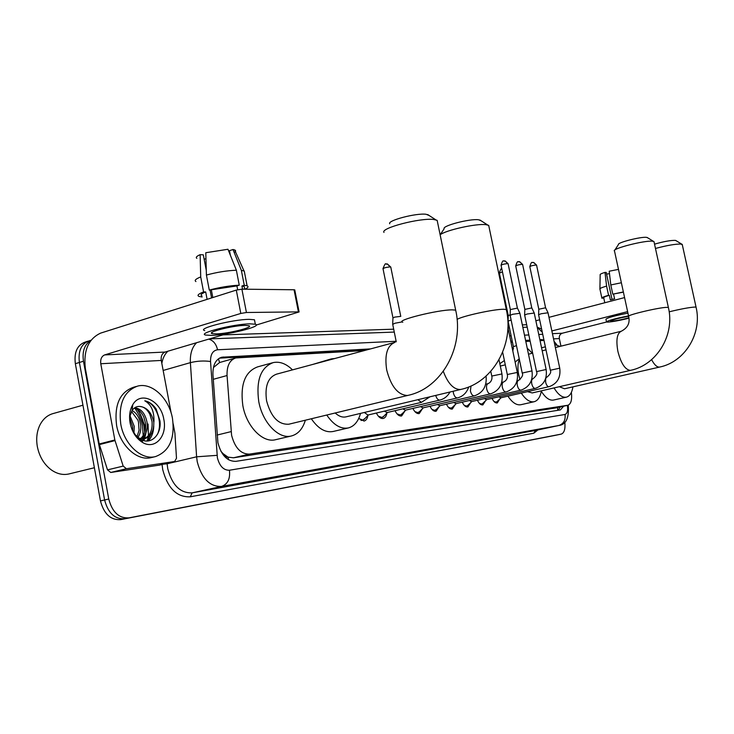 <?xml version="1.0" encoding="UTF-8"?>
<svg xmlns="http://www.w3.org/2000/svg" width="734" height="734" viewBox="0 0 734 734"><rect width="100%" height="100%" fill="white"/><g stroke="black" fill="none" stroke-linecap="round" stroke-linejoin="round"><path stroke-width="1.1" d="M364.422 350.549L235.797 357.944C229.696 359.99 226.778 365.853 227.054 375.533L231.595 435.28C234.908 447.868 240.844 454.144 249.386 454.117L567.923 405.251C571.061 403.939 572.208 399.635 571.373 392.351M220.87 451.217L223.072 453.649C224.439 456.19 226.136 457.374 228.136 457.209L228.503 459.75M228.136 457.209L223.072 453.649M235.119 358.137L219.604 362.513L213.787 367.239M228.384 457.172L233.55 457.787L555.5 407.985M544.013 340.42L540.059 340.649M530.141 341.209L525.819 341.448M512.47 342.2L510.992 342.283M556.858 344.796L554.069 341.374M367.908 415.453C367.385 418.609 366.119 420.472 364.092 421.059L358.715 418.463M386.873 413.114C386.368 416.123 385.166 417.903 383.258 418.453C380.652 418.82 378.359 417.013 376.377 413.04M405.04 410.847L401.617 415.958C399.131 416.297 396.929 414.545 395.011 410.682M422.463 408.682L419.215 413.563C416.848 413.893 414.728 412.178 412.866 408.416M439.189 406.59L436.097 411.269C433.831 411.581 431.794 409.911 429.996 406.251M455.245 404.572L452.3 409.067C450.135 409.361 448.18 407.728 446.437 404.168M470.687 402.627L467.879 406.948C465.806 407.232 463.925 405.636 462.236 402.159M485.532 400.755L482.862 404.911C480.871 405.177 479.063 403.617 477.421 400.232M499.826 398.947L497.276 402.957C495.367 403.205 493.624 401.682 492.028 398.378M558.17 434.739L124.762 518.755C114.798 519.333 108.072 513.075 104.604 499.964L79.391 362.458C77.997 350.87 81.355 343.622 89.456 340.723C81.355 343.622 77.997 350.87 79.391 362.458L104.604 499.964C108.072 513.075 114.798 519.333 124.762 518.755L558.17 434.739M555.023 435.4L120.633 519.626C110.65 520.222 103.925 513.974 100.457 500.9L75.345 363.697C73.95 352.127 77.318 344.888 85.428 341.989L88.025 341.172M370.523 348.907L221.787 357.229C215.64 359.275 212.695 365.11 212.943 374.716L217.906 442.666C221.218 455.218 227.191 461.447 235.816 461.365L560.363 409.93L563.684 406.186M137.23 409.324L140.433 414.462L142.809 420.215L144.038 425.078L144.681 432.381M148.075 424.023L148.415 435.73L148.075 424.023M148.204 437.051L147.204 441.033L148.204 437.051M564.804 422.068C565.474 428.858 564.318 432.867 561.336 434.078L128.918 517.874C118.963 518.452 112.247 512.167 108.76 499.028L83.465 361.22C82.08 351.302 84.548 344.374 90.851 340.448M223.026 334.878L393.69 329.181M507.946 325.373L508.937 325.336M522.342 324.887L526.682 324.74M144.497 435.675L144.002 438.877M143.983 438.941L143.598 440.556M543.922 339.97L539.839 339.613M529.92 340.154L525.59 340.392M512.24 341.127L510.763 341.209M560.372 406.92L558.051 410.297M219.438 358.155L366.734 349.934M510.91 341.879L512.378 341.796M525.727 341.053L530.058 340.815M159.498 465.09L174.609 461.512L126.413 468.723L110.742 472.476L107.513 469.87L99.218 443.978L85.337 368.385C83.318 350.604 88.41 338.86 100.604 333.126L236.293 290.095L241.899 289.168L246.422 312.5L240.807 313.446L104.632 354.917C101.558 356.311 100.274 359.265 100.778 363.752L114.843 439.978L123.193 466.099L126.413 468.723M159.214 465.163L110.742 472.476M256.23 325.043L299.096 311.941L298.417 311.886L294.059 289.765L241.899 289.168M294.059 289.765L294.802 290.104M298.417 311.886L246.422 312.5M227.292 333.612L165.058 352.054C162.049 353.384 160.783 356.173 161.269 360.431L171.178 413.114M174.609 461.512L176.49 458.264L174.921 433.216L173.187 423.793M244.881 325.401C232.88 325.492 205.951 332.309 212.209 333.631L216.383 333.887C228.513 333.676 254.661 327.08 248.771 325.676L244.881 325.401M211.575 297.931L210.071 290.095M206.272 270.305L203.3 254.808L200.125 254.67L200.712 276.938L203.584 291.921L205.685 291.939C201.327 293.673 200.07 294.949 201.914 295.774M244.532 288.123L244.211 286.471L241.917 285.994L244.257 285.251L241.367 270.387L232.99 249.505L229.485 250.698L230.357 255.212M242.532 289.178L241.917 285.994M254.781 321.391L254.459 319.767L249.23 319.354C232.926 319.373 196.134 328.722 204.749 330.594M211.337 335.392C227.87 335.08 263.24 326.162 255.331 324.226L250.101 323.85C233.807 323.951 196.996 333.264 205.593 335.043L211.337 335.392M203.584 291.921C198.373 293.949 196.84 295.444 198.978 296.408L202.144 296.976M245.018 289.205C248.101 287.71 248.798 286.581 247.11 285.81L244.257 285.251M200.712 276.938C195.721 278.938 194.125 280.471 195.932 281.544M244.633 273.03L244.238 271.02L241.367 270.387M200.125 254.67C196.593 256.23 195.501 257.451 196.859 258.359M205.951 258.662L204.281 259.23L204.291 259.937M234.219 252.569C235.935 251.45 236.073 250.569 234.651 249.936L232.99 249.505M236.376 270.231C226.815 270.617 216.833 272.231 206.41 275.057L205.786 252.735L227.971 249.257L236.376 270.231L239.266 285.177L236.926 285.921L237.66 289.728M236.926 285.921L209.291 290.086L206.41 275.057M212.814 297.536L211.392 290.113M205.685 291.939L207.107 299.353M239.266 285.177C229.724 285.664 219.732 287.297 209.291 290.086M94.392 467.741L68.868 473.971C62.959 475.274 57.124 473.935 51.352 469.934C44.04 464.438 39.361 456.631 37.324 446.52C35.984 438.51 36.856 431.317 39.957 424.931C43.159 418.784 47.682 414.958 53.536 413.444L82.942 405.205M135.102 408.48L139.185 415.389L141.579 421.821L142.524 425.839L143.203 435.574M143.057 437.473L142.864 439.079M142.846 439.235L142.258 442.263C136.019 438.207 131.973 431.803 130.111 423.05C128.909 415.93 129.79 409.82 132.753 404.718C140.68 390.543 160.957 400.59 163.82 419.362C167.526 436.262 154.773 450.373 142.258 442.263L139.836 438.849C150.507 445.978 161.764 434.895 159.966 420.894L156.122 408.939C152.911 404.379 149.13 401.663 144.781 400.792C151.121 404.388 154.177 411.187 153.975 421.197L153.81 422.545L153.608 421.27C151.342 412.224 146.763 407.287 139.873 406.452C136.689 406.214 134.093 407.581 132.092 410.554L130.129 415.673L129.918 421.885M140.46 414.526L144.02 425.674L144.644 430.28M172.472 418.417C175.087 438.602 169.435 451.318 155.516 456.576C141.607 460.447 124.193 444.584 120.761 424.078C118.358 403.691 124 391.029 137.662 386.084C152.076 382.203 169.068 398.415 172.472 418.417M155.516 456.576L151.332 457.585C137.405 461.466 119.981 445.648 116.559 425.179C114.183 404.847 119.835 392.204 133.524 387.249L136.267 386.479M140.249 438.95C144.369 435.345 146.13 430.152 145.534 423.371L143.781 416.958C141.295 411.792 138.065 408.893 134.065 408.287M141.148 439.07C145.763 435.592 147.763 430.216 147.158 422.949C145.35 413.627 141.203 408.572 134.717 407.783M137.038 436.666L139.075 430.252L138.497 422.114L137.882 420.105L131.533 411.526M137.919 437.455C140.304 433.748 141.231 429.473 140.671 424.647C139.57 417.802 136.717 413.095 132.12 410.517M132.735 430.959L132.634 426.738L129.808 418.297M133.992 433.032L134.239 426.326L130.074 415.93M145.873 433.106L143.726 438.978C149.892 436.152 152.663 430.381 152.048 421.674L149.919 414.426C147.24 409.379 143.892 406.719 139.873 406.452M137.221 438.014L144.433 438.831C150.791 436.675 153.92 431.243 153.81 422.545M138.992 439.804L139.515 439.483M139.267 440.051L140.332 439.556M131.826 429.078L135.267 434.757L139.836 438.849M143.451 440.51L144.515 438.813M144.616 438.62L147.268 427.252M148.222 440.969C151.727 437.299 153.571 432.298 153.764 425.968M142.901 440.336L143.699 439.015M147.552 441.024L152.342 431.62M157.415 434.409C163.535 421.958 155.314 402.48 144.781 400.792M389.726 223.815C386.956 220.567 416.169 212.878 426.115 214.273L429.252 215.567M437.556 222.292L437.152 220.328L433.702 219.484C420.206 217.649 380.01 228.191 383.992 232.43M394.525 342.466L276.443 374.184C267.91 377.441 264.625 386.313 266.58 400.792C270.974 417.004 278.406 424.812 288.857 424.206L408.242 395.314C441.657 388.093 464.365 347.31 455.667 310.143L455.915 311.372M305.362 420.206C302.72 428.904 298.077 434.161 291.444 435.959C278.865 439.528 262.543 422.793 258.763 401.59C255.927 380.313 260.753 367.312 273.231 362.587C279.764 361.256 286.187 363.679 292.499 369.872M291.444 435.959L275.645 439.684C262.946 443.272 246.569 426.72 242.853 405.682C240.073 384.561 244.991 371.633 257.579 366.89L272.241 362.853M440.216 234.724L444.153 228.76C441.758 225.87 469.824 218.512 478.605 219.778L481.146 220.806M489.027 226.925L488.697 225.366L485.871 224.659C476.311 223.365 445.933 230.1 440.134 234.788M335.199 412.985C338.842 416.334 342.42 417.628 345.943 416.875L461.016 389.378C492.808 382.597 514.525 344.347 506.295 309.5L506.497 310.473M360.541 413.38C358.284 421.481 354.228 426.326 348.384 427.931C340.778 429.307 333.566 425.004 326.758 415.031M348.384 427.931L333.089 431.491C325.41 432.895 318.152 428.647 311.326 418.765M327.749 360.403L331.429 358.871L334.686 358.541M312.556 364.486L330.731 359.054M614.89 250.01L618.468 244.495C617.055 242.642 641.066 236.522 646.544 237.366L647.709 237.816M654.113 242.229L653.966 241.569L652.627 241.229C645.214 240.128 612.257 248.496 614.303 250.918M519.342 359.339C517.69 363.403 517.498 368.661 518.755 375.102L519.984 379.68M527.498 391.644L532.196 392.938L630.689 370.312C656.893 364.926 675.069 334.842 668.38 307.482L668.472 307.895M541.408 390.818C540.224 397.057 537.811 400.691 534.159 401.718C529.92 402.489 525.627 399.617 521.287 393.085M534.159 401.718L520.901 404.709C516.608 405.498 512.277 402.645 507.919 396.167M527.232 348.21L532.389 353.228M654.535 244.156C663.435 241.578 670.326 240.321 675.197 240.367L676.197 240.743M682.336 244.908L681.06 244.055C675.454 243.936 666.931 245.404 655.471 248.459M559.308 386.708L564.538 388.781L659.756 367.037C684.96 361.89 702.456 333.218 696.052 307.142L696.126 307.491M572.942 386.864C571.914 392.791 569.74 396.222 566.419 397.158C562.327 397.865 558.207 394.782 554.042 387.919M566.419 397.158L553.574 400.039C549.537 400.755 545.454 397.837 541.325 391.286M554.739 344.567L559.996 346.402M358.825 418.591L362.825 420.068L365 418.463M364.339 412.48L367.945 415.04L421.426 402.351L417.894 399.681M378.349 416.196L382.01 417.49L384.029 416.013M384.313 411.15L387.075 412.554L439.849 400.085C438.06 400.177 436.684 398.626 435.712 395.424M397.03 413.875L400.388 415.013L402.26 413.664M402.782 408.847L405.388 410.178L457.475 397.92C455.63 397.966 454.273 396.296 453.383 392.919L453.181 391.259M414.912 411.636L417.995 412.646L419.738 411.407M420.472 406.627L422.949 407.902L474.347 395.855M432.051 409.48L434.895 410.37L436.519 409.223M437.436 404.507L439.785 405.719L490.514 393.864C488.816 393.892 487.559 392.286 486.706 389.057C486.22 386.066 486.679 384.258 488.064 383.653L485.724 384.212M448.502 407.398L451.126 408.187L452.639 407.131M453.722 402.461L455.961 403.627L506.02 391.965C504.396 391.984 503.175 390.405 502.34 387.249C501.863 384.313 502.295 382.552 503.625 381.955L503.68 381.937C507.937 379.918 507.708 375.588 507.295 374.514L517.296 372.432M464.301 405.388L466.714 406.086L468.127 405.113M469.375 400.498L471.494 401.608L520.911 390.139M522.195 372.945L510.139 315.354L512.607 314.29L519.901 313.29M510.13 315.18L510.332 309.583L517.415 308.087M479.476 403.443L481.715 404.067L483.036 403.159M484.412 398.608L486.44 399.672L535.214 388.378M524.636 315.051L527.122 314.024L534.233 313.033M524.636 314.904L524.838 309.409L531.783 307.931M494.074 401.571L496.147 402.122L497.386 401.287M498.891 396.791L500.817 397.8L548.968 386.69M538.591 314.776L541.077 313.757L548.014 312.785M538.591 314.638L538.793 309.243L545.61 307.785M396.25 341.824L392.708 324.345L395.002 323.226L402.159 321.905M392.69 324.089L392.956 317.941L394.626 317.125L400.792 316.363M513.378 346.567L508.066 321.162L511.112 319.996M508.056 321.015L508.258 315.629L510.139 314.858M526.636 327.217L527.076 326.621M535.866 320.767L539.655 319.776M548.977 317.336L624.579 297.582M627.616 311.62L551.858 330.942M606.559 322.024L562.317 333.218C560.005 334.08 559.005 335.86 559.326 338.558L560.941 346.164M570.804 402.159L571.171 400.984M628.469 316.317C617.762 318.308 611.826 319.896 610.651 321.097L611.596 321.162C615.954 320.804 621.716 319.694 628.882 317.831M612.028 299.417L606.211 272.433L605.009 272.378L606.578 286.086L608.559 295.279L609.348 295.288C605.045 296.554 603.174 297.398 603.733 297.83L604.788 302.747M628.543 315.904C614.78 318.611 607.44 320.657 606.532 322.015L607.844 322.116C612.789 321.749 619.817 320.446 628.919 318.217M603.761 297.995L601.908 298.243C601.274 297.747 603.486 296.756 608.559 295.279M606.578 286.086C601.632 287.563 599.403 288.572 599.907 289.132M605.009 272.378C601.394 273.516 599.779 274.314 600.173 274.782L599.917 288.719M606.568 274.112L609.495 273.644M627.937 313.134C614.184 315.84 606.853 317.886 605.945 319.281L606.467 321.712M623.405 292.16L612.789 294.16L610.798 284.957L609.22 271.222L618.478 269.387M609.348 295.288L610.339 299.885L614.569 298.775L613.578 294.169M623.359 291.958L612.789 294.16M621.368 282.746L610.798 284.957M217.154 435.042L231.109 431.62M218.429 358.816L219.604 362.513M557.51 407.553L557.712 410.352M233.55 457.787L249.386 454.117M213.264 379.322L227.054 375.533M555.133 408.067L567.712 405.296M554.95 435.418L561.235 434.106M120.633 519.626L128.918 517.874M100.457 500.9L108.76 499.028M75.345 363.697L83.465 361.22M396.131 341.273L217.558 349.779C212.768 350.531 210.429 354.449 210.539 361.513L217.383 457.796C219.594 466.191 223.604 470.338 229.43 470.237L565.024 414.471C567.29 413.618 568.079 410.59 567.391 405.37M568.272 405.15C569.217 417.885 566.079 424.665 558.877 425.491L221.549 486.431C209.814 486.835 201.712 478.596 197.235 461.732L196.611 456.805L167.123 463.787L167.728 468.631C172.132 485.238 180.28 493.312 192.152 492.853L535.609 430.436M537.866 429.959L533.829 433.207L190.253 496.808L192.152 492.853L221.549 486.431C227.76 484.201 230.384 478.807 229.43 470.237M190.253 496.808C176.876 497.377 167.691 488.312 162.719 469.613L162.067 464.494M217.062 455.346L196.611 456.805L190.39 362.642L163.15 370.45M210.539 361.513C203.988 360.577 197.272 360.954 190.39 362.642C189.978 353.834 192.06 347.182 196.62 342.695M167.903 351.21C164.783 354.082 162.764 358.164 161.829 363.431M167.095 463.301L167.123 463.787L163.306 464.2M565.024 414.471C565.703 420.215 563.593 423.894 558.693 425.527L535.37 430.491L533.829 433.207M542.72 334.291L538.756 334.484M528.829 334.952L524.498 335.163M511.13 335.796L509.653 335.869M542.279 332.218L537.26 327.364M217.558 349.779C216.191 343.925 213.236 340.365 208.685 339.126M219.576 358.082L223.393 356.99M539.921 340.007L541.94 339.493M165.058 352.054L104.632 354.917M161.269 360.431L100.778 363.752M99.218 443.978L114.843 439.978M240.807 313.446L236.293 290.095M114.999 440.602L99.374 444.602M107.513 469.87L123.193 466.099M138.313 409.985L144.543 424.94L145.167 430.684M145.075 434.739L144.525 438.666M144.488 438.822L144.038 440.666M395.048 342.328C387.194 345.457 384.414 354.678 386.699 369.982C391.011 386.387 397.874 394.892 407.297 395.479L408.242 395.314M402.792 322.235C394.305 320.657 437.859 309.702 452.318 309.858L455.667 310.143L437.152 220.328M443.308 371.331C447.841 383.377 453.484 389.442 460.246 389.515L461.016 389.378M457.08 319.409C462.181 316.079 493.909 309.142 503.552 309.262L506.295 309.5L488.697 225.366M653.966 241.569L668.38 307.482L667.087 307.363C659.325 307.225 624.084 315.712 628.689 316.583C630.148 323.043 627.671 327.924 621.267 331.245C617.01 333.273 615.881 339.989 617.89 351.402C621.01 363.422 625.148 369.743 630.313 370.376L630.689 370.312M651.609 359.642C654.269 364.725 656.875 367.211 659.435 367.092L659.756 367.037M669.169 311.812C680.767 308.986 689.354 307.399 694.933 307.041L696.052 307.142L682.216 244.349M471.008 385.965L470.402 390.947C471.274 394.25 472.577 395.892 474.32 395.855L474.669 395.773C483.192 392.58 486.991 386.02 486.073 376.083M488.101 383.643C492.386 381.616 492.193 377.148 491.762 376.056L501.955 373.945M510.323 309.473L501.083 265.332C501.973 264.506 504.175 263.928 507.689 263.607L508.111 263.836M503.845 260.983L505.047 260.9L507.689 263.607M517.36 307.977L519.856 313.134L531.994 370.899L522.213 373.028C523.324 374.973 522.131 377.404 518.635 380.304L518.553 380.331C517.277 380.909 516.883 382.634 517.351 385.506C518.167 388.607 519.342 390.149 520.883 390.139L521.379 390.02C529.654 386.79 533.196 380.414 531.994 370.899L532.012 370.982M524.828 309.308L515.736 266.02C516.635 265.222 518.8 264.653 522.232 264.332L522.636 264.543M518.443 261.763L519.626 261.68L522.232 264.332M534.205 312.886L546.142 369.514L536.536 371.606C537.637 373.496 536.462 375.872 533.003 378.744L532.902 378.762C531.682 379.331 531.306 381.019 531.774 383.836C532.572 386.873 533.71 388.387 535.187 388.387L535.728 388.249C543.848 385.056 547.316 378.817 546.142 369.514L546.16 369.597M538.784 309.152L529.82 266.69C530.737 265.901 532.866 265.35 536.215 265.029L536.591 265.231M532.48 262.506L533.646 262.423L536.215 265.029M545.646 378.524L545.637 382.231C546.417 385.203 547.518 386.69 548.94 386.699L549.527 386.552C557.491 383.396 560.895 377.276 559.739 368.184L559.748 368.257M545.977 377.432L546.812 377.23C550.225 374.441 551.39 372.11 550.298 370.239L559.739 368.184L547.986 312.647L545.564 307.693M546.72 377.258L545.683 378.423M392.947 317.785L383.038 268.809C383.763 267.901 386.139 267.268 390.167 266.928L390.809 267.259M386.102 264.011L387.313 263.91L390.167 266.928M508.249 315.528L499.377 273.094L502.46 271.892M512.846 351.173L513.396 346.677L516.47 345.613M562.317 333.218L552.436 333.686M559.326 338.558L553.537 338.879M555.354 408.031L567.923 405.251M91.025 340.227L89.456 340.723M558.739 425.518L535.563 430.445M541.628 329.098L537.215 327.18M527.196 327.19L522.856 327.355M509.46 327.841L507.983 327.896M394.277 332.08L209.52 338.879M221.062 357.43L221.787 357.229M299.096 311.941L294.747 289.847M174.747 461.484L159.351 465.136M211.979 332.429L212.209 333.631M244.211 286.471L244.743 289.205M254.459 319.767L255.331 324.226M244.238 271.02L247.11 285.81M234.651 249.936L243.982 270.919M144.433 438.831L142.791 439.244M132.092 410.554L132.753 404.718M427.665 214.539L435.803 219.824M479.88 219.989L487.596 224.943M647.149 237.467L653.453 241.367M513.525 348.678L512.387 348.962M628.598 316.152L614.541 251.184M528.489 354.192L532.655 353.164M542.197 350.806L546.004 349.861M555.372 347.54L621.267 331.245M675.72 240.458L681.776 244.174M545.362 346.824L541.554 347.769M362.825 420.068L361.018 420.49M368.422 414.921L363.936 419.573M421.408 402.351L429.977 396.8M382.01 417.49L380.313 417.885M387.515 412.453L383.047 417.022M439.831 400.094L440.079 400.03C444.336 398.874 447.648 396.204 449.997 392.011M400.388 415.013L398.782 415.389M405.801 410.086L401.351 414.572M457.447 397.929L457.75 397.856C463.071 396.314 466.751 392.662 468.769 386.919M417.995 412.646L416.49 412.994M423.334 407.81L418.912 412.233M434.895 410.37L433.473 410.701M440.152 405.636L435.748 409.985M490.486 393.874L490.89 393.773C499.496 390.451 503.175 383.809 501.937 373.845L499.01 359.798M491.743 375.955L490.789 371.349M451.126 408.187L449.777 408.499M456.3 403.544L451.924 407.82M505.992 391.965L506.442 391.855C514.883 388.58 518.498 382.075 517.277 372.34L507.9 327.511M501.735 382.405L503.634 381.955M507.277 374.423L502.652 352.228M501.047 265.185C503.359 258.065 503.46 262.111 505.047 260.9L508.084 263.68L517.378 307.986M466.714 406.086L465.448 406.379M471.815 401.535L467.475 405.746M517.085 380.68L518.571 380.322M515.699 265.882C517.975 258.9 518.048 262.873 519.626 261.68L522.599 264.405L531.755 307.84L534.187 312.886M481.715 404.067L480.513 404.342M486.734 399.599L482.421 403.746M531.82 379.019L532.921 378.762M536.517 371.523L524.654 315.06M529.792 266.561C532.049 259.68 532.077 263.607 533.646 262.423L536.563 265.093L545.573 307.702M496.147 402.122L495.01 402.388M501.093 397.736L496.817 401.819M550.289 370.165L538.609 314.785M382.992 268.589C386.332 260.212 385.497 265.543 387.313 263.91L390.763 267.038L400.736 316.216M504.386 360.532L499.817 363.688M499.34 272.956C500.487 269.36 501.313 268.02 501.836 268.928M500.313 366.064L505.286 364.844M519.241 358.825L515.121 362.055M599.953 289.159L601.825 297.885"/></g></svg>
